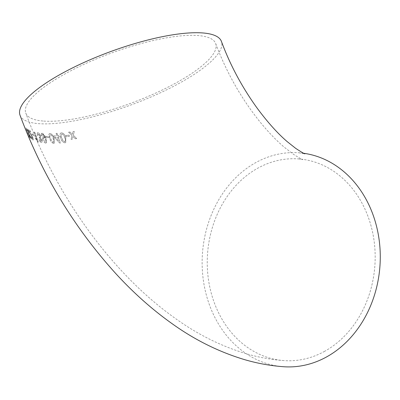 <?xml version="1.0" encoding="UTF-8"?>
<svg xmlns="http://www.w3.org/2000/svg" width="400" height="400" viewBox="0 0 400 400"><rect width="100%" height="100%" fill="white"/><g stroke="black" fill="none" stroke-linecap="round" stroke-linejoin="round"><path stroke-width="0.3" stroke-dasharray="2 1.5" d="M42.735 139.695L42.715 136.865L43.215 136.73L45.045 138.105L43.37 134.925L42.17 134.435L42.46 134.345L42.06 135.785L41.285 135.58L41.425 133.35L42.815 133.535L45.98 138.575L46.575 142.595L45.685 143.1C44.48 142.79 43.495 141.655 42.735 139.695L42.755 136.84L43.215 136.73M283.485 366.725A107.25 88.965 94.1 0 1 209.53 305.135A107.25 88.965 94.1 0 1 298.93 152.78A107.25 88.965 94.1 0 1 303.725 153.285M20 115.16A107.25 28.565 159.9 0 0 39.04 123.685A107.25 28.565 159.9 0 0 156.78 94.445A107.25 28.565 159.9 0 0 221.435 41.445M72.875 131.58L74.225 131.375L73.31 135.305L76.73 138.595L75.395 138.79L73.035 136.505L72.41 139.21L71.105 139.38L71.985 135.49L68.575 132.185L69.885 132.01L72.255 134.29L72.875 131.58L74.225 131.375M65.93 135.525L69.02 135.16L69.405 136.295L66.315 136.665L65.96 135.505L69.02 135.16M64.885 142.82C62.785 142.405 61.385 140.81 60.69 138.035L60.04 133.96L60.595 133.15L61.475 132.855C63.62 133.21 65.045 134.78 65.755 137.57L65.71 142.555L64.92 142.8C62.82 142.38 61.42 140.79 60.725 138.015L60.69 138.035M59.29 136.92L58.32 136.985L60.405 143.03L59.735 143.07L54.165 137.195L53.72 135.94L56.915 135.79L56.075 133.405L57.04 133.345L57.88 135.73L58.855 135.66L59.325 136.895L58.32 136.985M53.565 143.395C51.735 142.845 50.43 141.19 49.65 138.44L48.86 134.445L49.33 133.69L50.04 133.5C51.93 134.02 53.265 135.65 54.035 138.4L54.23 143.23L53.605 143.375C51.775 142.82 50.47 141.17 49.69 138.415L49.65 138.44M45.82 136.415L48.195 136.49L48.6 137.615L46.23 137.54L45.82 136.415L48.195 136.49M42.025 140.325L41.935 142.48L41.44 142.565C40.57 142.335 39.765 141.415 39.02 139.81L39.615 139.81L41.04 141.45L41.345 141.36L41.04 141.45L41.32 140.19L39.685 138.545L39.2 137.415L40.03 137.505L39.68 137.62L40.005 135.965L37.93 133.91L38.285 133.85L37.92 135.45L37.23 135.205L37.28 132.83L37.8 132.75C38.905 133.025 39.875 134.125 40.705 136.045L40.57 138.3L42.07 140.305L41.98 142.455L41.44 142.565M35.385 137.935L36.96 139.65L34.105 132.11L34.7 132.26L38.365 141.93L35.825 139.08L35.385 137.935L36.96 139.65M31.785 133.86L33.27 134.405L33.695 135.52L32.21 134.975L31.785 133.86L33.27 134.405M30.805 136.61L32.46 138.79L32.48 137.55L28.075 129.665L30.31 130.805L30.78 132.045L29.075 131.21L32.95 137.77C33.54 139.47 33.53 140.18 32.91 139.905L32.86 139.93C32.23 139.565 31.53 138.465 30.755 136.635L32.415 138.815L32.435 137.57L28.025 129.69L30.26 130.83L30.735 132.07L29.025 131.235L32.9 137.795C33.495 139.495 33.48 140.205 32.86 139.93L32.91 139.905C32.28 139.54 31.575 138.44 30.805 136.61L30.755 136.635M30.375 136.555C30.975 138.245 31 138.85 30.455 138.365L29.55 137.54L25.735 127.935L26.665 128.75C27.2 129.055 27.905 130.225 28.775 132.255L29.125 134.185L30.425 136.53C31.025 138.22 31.05 138.825 30.505 138.34L29.55 137.54M324.7 351.275A101.11 83.87 94.1 0 1 283.93 360.6A101.11 83.87 94.1 0 1 207.555 253.715A101.11 83.87 94.1 0 1 298.49 158.905A101.11 83.87 94.1 0 1 374.08 240.8A101.11 83.87 94.1 0 1 324.7 351.275M43.72 121.085A101.11 26.93 159.9 0 0 154.715 93.52A101.11 26.93 159.9 0 0 215.67 43.555A101.11 26.93 159.9 0 0 159.71 39.125A101.11 26.93 159.9 0 0 64.395 74.24A101.11 26.93 159.9 0 0 25.77 113.05A101.11 26.93 159.9 0 0 43.72 121.085M29.6 137.515L25.735 127.935M25.785 127.915L26.665 128.75M26.715 128.73C27.25 129.035 27.955 130.2 28.825 132.235L28.775 132.255M28.825 132.235L29.125 134.185M29.175 134.165L30.425 136.53M29.975 136.13C30.385 137.285 30.38 137.62 29.95 137.145L28.29 133.78L29.175 134.59L29.925 136.155C30.335 137.305 30.33 137.645 29.9 137.165L28.24 133.8L29.925 136.155M30.265 137.325L29.9 137.165L30.265 137.325M28.415 131.975C28.845 133.195 28.84 133.585 28.405 133.145L27.855 132.67L26.55 129.34L27.395 130.07L28.37 132C28.795 133.215 28.79 133.605 28.355 133.17L27.8 132.695L26.495 129.36L27.345 130.095L28.37 132M28.705 133.285L28.355 133.17L28.705 133.285M33.315 134.38L33.695 135.52M33.74 135.495L32.21 134.975M32.26 134.95L31.83 133.84M37.005 139.625L34.105 132.11M34.15 132.085L34.7 132.26M34.745 132.235L38.365 141.93M38.41 141.91L37.985 141.835M38.03 141.81L35.825 139.08M35.87 139.055L35.435 137.915M41.48 142.54C40.615 142.31 39.81 141.39 39.065 139.785L39.02 139.81M39.065 139.785L39.615 139.81M39.66 139.785L41.08 141.425L41.32 140.19M41.365 140.165L39.775 138.55M39.73 138.525L39.2 137.415M39.245 137.395L39.725 137.595L40.005 135.965M40.05 135.94L38.285 133.85L37.92 135.45M37.965 135.425L37.23 135.205M37.275 135.18L37.325 132.805L37.8 132.75M37.845 132.725C38.95 133 39.915 134.1 40.745 136.025L40.705 136.045M40.745 136.025L40.57 138.3M40.615 138.275L42.07 140.305M43.255 136.71L45.045 138.105M45.005 137.845C44.415 136.02 43.57 134.85 42.46 134.345L42.06 135.785M42.105 135.76L41.285 135.58M41.33 135.56L41.465 133.325L41.965 133.245M42.01 133.22C43.805 133.925 45.14 135.7 46.025 138.555L45.98 138.575M46.025 138.555L46.3 142.91L45.685 143.1M45.725 143.075C44.52 142.765 43.54 141.635 42.78 139.675M45.425 141.965L43.48 139.685C43.065 138.475 43.205 137.865 43.895 137.85L45.775 139.97C46.225 141.22 46.105 141.885 45.425 141.965L43.435 139.71C43.02 138.5 43.16 137.89 43.855 137.875L45.735 139.995C46.18 141.245 46.065 141.91 45.385 141.985L45.425 141.965M43.515 137.915L43.895 137.85L43.515 137.915M48.235 136.47L48.6 137.615M48.64 137.595L46.23 137.54M46.27 137.515L45.86 136.39M49.69 138.415L48.86 134.445M48.9 134.425L49.37 133.665L50.04 133.5M50.08 133.48C51.97 133.995 53.3 135.63 54.07 138.375L54.035 138.4M54.07 138.375L54.27 143.205L53.605 143.375M53.17 138.405C54.065 140.34 54.075 141.62 53.195 142.245L52.055 141.575L50.54 138.425C49.64 136.5 49.62 135.225 50.48 134.605C51.805 135.21 52.7 136.475 53.17 138.405L53.13 138.425C54.03 140.36 54.035 141.645 53.155 142.265L52.015 141.6L50.5 138.45C49.6 136.525 49.58 135.25 50.445 134.625C51.765 135.23 52.66 136.5 53.13 138.425M53.55 142.145L53.155 142.265L53.55 142.145M50.13 134.705L50.48 134.605L50.13 134.705M58.355 136.965L60.405 143.03M60.445 143.005L59.735 143.07M59.77 143.045L54.165 137.195M54.2 137.17L53.72 135.94M53.76 135.915L56.915 135.79M56.95 135.765L56.075 133.405M56.11 133.385L57.04 133.345M57.075 133.32L57.88 135.73M57.915 135.705L58.855 135.66M58.885 135.64L59.325 136.895M57.39 137.02L58.62 140.555L55.345 137.125L57.39 137.02L58.585 140.575L55.305 137.15L57.355 137.045M60.725 138.015L60.04 133.96M60.075 133.935L60.63 133.13L61.475 132.855M61.505 132.835C63.65 133.19 65.08 134.76 65.785 137.55L65.755 137.57M65.785 137.55L65.745 142.535L64.92 142.8M64.75 137.66C65.66 139.595 65.585 140.925 64.525 141.66L63.25 141.075L61.715 137.94C60.8 136.02 60.86 134.695 61.9 133.965C63.385 134.465 64.34 135.695 64.75 137.66L64.72 137.685C65.63 139.615 65.55 140.95 64.49 141.68L63.22 141.1L61.68 137.96C60.765 136.045 60.825 134.72 61.865 133.99C63.355 134.485 64.305 135.72 64.72 137.685M64.965 141.51L64.49 141.68L64.965 141.51M61.465 134.12L61.9 133.965L61.465 134.12M69.05 135.135L69.405 136.295M69.435 136.275L66.315 136.665M66.345 136.64L65.96 135.505M74.255 131.355L73.31 135.305M73.34 135.285L76.73 138.595M76.76 138.575L75.395 138.79M75.42 138.77L73.035 136.505M73.065 136.485L72.41 139.21M72.44 139.19L71.105 139.38M71.135 139.36L71.985 135.49M72.01 135.47L68.575 132.185M68.605 132.165L69.885 132.01M69.91 131.99L72.255 134.29M72.285 134.27L72.905 131.56M298.93 152.78L304.885 153.795M283.93 360.6C271.1 359.635 258.545 357.345 246.25 353.725C222.175 346.49 199.42 335.345 177.98 320.3C158.115 306.455 139.37 290.015 121.745 270.98C81.035 227.215 46.845 170.745 25.77 113.05M298.49 158.905L302.9 159.605C302.66 159.85 299.55 158.11 293.575 154.375L284.375 147.3C276.78 140.91 268.765 132.585 260.335 122.33C241.345 98.7 226.46 72.445 215.67 43.555"/><path stroke-width="0.6" d="M303.725 153.285A107.25 88.965 94.1 0 1 379.7 269.055A107.25 88.965 94.1 0 1 283.485 366.725C270.22 365.725 257.235 363.36 244.53 359.62C219.21 352 195.355 340.225 172.96 324.29C152.795 310.05 133.8 293.21 115.97 273.78C74.19 227.75 42.2 174.875 20 115.16A107.25 28.565 159.9 0 1 110.9 51.48A107.25 28.565 159.9 0 1 221.435 41.445C230.125 64.94 241.995 87.125 257.05 107.995C267.535 122.175 277.61 133.41 287.27 141.69L295.75 148.405C301.6 152.22 304.645 154.02 304.885 153.795"/></g></svg>
